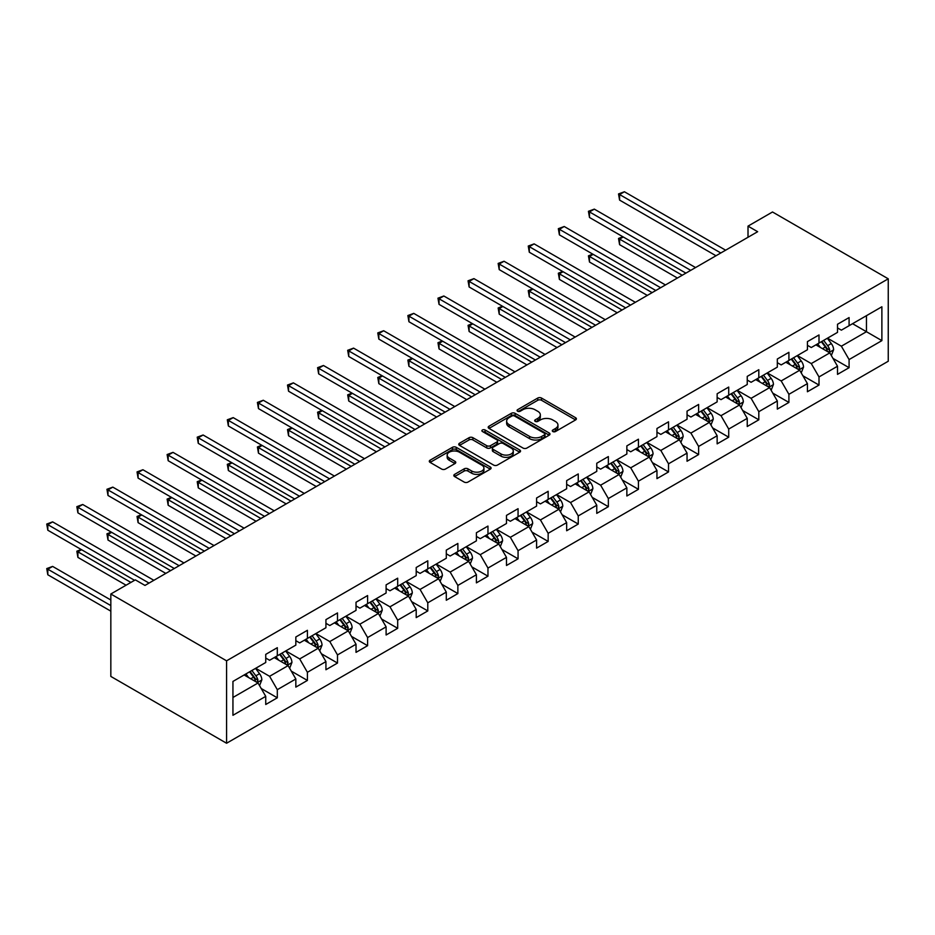 <?xml version="1.0" encoding="UTF-8"?>
<svg xmlns="http://www.w3.org/2000/svg" width="935" height="935" viewBox="0 0 935 935"><rect width="100%" height="100%" fill="white"/><g stroke="black" fill="none" stroke-linecap="round" stroke-linejoin="round"><path stroke-width="1.4" d="M552.842 431.538A1.87 1.087 0 0 0 555.495 431.538L575.609 419.92A2.676 1.543 0 0 0 576.392 418.833A2.676 1.543 0 0 0 575.609 417.735L541.529 398.065A2.676 1.543 0 0 0 537.742 398.065L517.616 409.682A1.87 1.087 0 0 0 517.067 410.442A1.87 1.087 0 0 0 517.616 411.213A1.87 1.087 0 0 0 520.269 411.213L522.875 409.705A8.567 4.944 0 0 1 534.995 409.705L537.835 411.342A8.567 4.944 0 0 1 540.337 414.848A8.567 4.944 0 0 1 537.835 418.342L535.229 419.838A1.87 1.087 0 0 0 534.68 420.61A1.87 1.087 0 0 0 535.229 421.369A1.87 1.087 0 0 0 537.882 421.369L540.488 419.873A8.567 4.944 0 0 1 552.597 419.873L555.437 421.51A8.567 4.944 0 0 1 557.95 425.004A8.567 4.944 0 0 1 555.437 428.51L552.842 430.007A1.87 1.087 0 0 0 552.293 430.778A1.87 1.087 0 0 0 552.842 431.538L552.842 430.007M454.609 474.372A2.676 1.543 0 0 0 453.826 475.459A2.676 1.543 0 0 0 454.609 476.558L464.169 482.074A2.676 1.543 0 0 0 467.967 482.074L490.302 469.171A2.676 1.543 0 0 0 491.085 468.084A2.676 1.543 0 0 0 490.302 466.986L456.222 447.316A2.676 1.543 0 0 0 452.435 447.316L430.088 460.207A2.676 1.543 0 0 0 429.305 461.306A2.676 1.543 0 0 0 430.088 462.393L441.647 469.066A2.676 1.543 0 0 0 445.434 469.066L454.994 463.55A2.676 1.543 0 0 0 455.777 462.451A2.676 1.543 0 0 0 454.994 461.364L449.267 458.057A7.164 4.137 0 0 1 447.164 455.123A7.164 4.137 0 0 1 451.582 451.301A7.164 4.137 0 0 1 459.389 452.201L481.829 465.162A7.164 4.137 0 0 1 483.933 468.084A7.164 4.137 0 0 1 479.503 471.906A7.164 4.137 0 0 1 471.696 471.006L467.967 468.844A2.676 1.543 0 0 0 464.169 468.844L454.609 474.372L454.609 476.558M888.25 278.817L772.509 211.988L748.012 226.13L757.654 231.705L144.983 585.427L135.33 579.864L110.833 594.005L226.574 660.823L888.25 278.817L888.25 361.237L226.574 743.243L226.574 660.823M523.062 448.075A2.676 1.543 0 0 0 526.849 448.075L549.196 435.172A2.676 1.543 0 0 0 549.979 434.085A2.676 1.543 0 0 0 549.196 432.987L515.115 413.317A2.676 1.543 0 0 0 511.328 413.317L488.982 426.208A2.676 1.543 0 0 0 488.199 427.307A2.676 1.543 0 0 0 488.982 428.394L523.062 448.075M483.196 431.947A1.87 1.087 0 0 1 485.101 432.215L485.101 429.983L519.755 449.992A2.676 1.543 0 0 1 520.538 451.079A2.676 1.543 0 0 1 519.755 452.178L497.408 465.081A2.676 1.543 0 0 1 493.622 465.081L459.541 445.399L469.101 439.917L469.101 437.685L459.541 443.213A2.676 1.543 0 0 0 458.746 444.3A2.676 1.543 0 0 0 459.541 445.399L459.541 443.213M469.101 439.917A2.676 1.543 0 0 1 472.888 439.917L472.888 437.685A2.676 1.543 0 0 0 469.101 437.685M472.888 437.685L486.703 445.668A2.676 1.543 0 0 0 490.489 445.668L496.836 442.01A2.676 1.543 0 0 0 497.619 440.911A2.676 1.543 0 0 0 496.836 439.824L482.448 431.514A1.87 1.087 0 0 1 481.899 430.743A1.87 1.087 0 0 1 483.056 429.749A1.87 1.087 0 0 1 485.101 429.983M261.204 688.511L277.309 697.802L277.309 689.679L295.834 678.985L295.834 687.108L307.405 680.435L307.405 672.3L325.929 661.606L325.929 669.74L337.5 663.055L337.5 654.921L356.025 644.238L356.025 652.361L367.595 645.688L367.595 637.553L386.108 626.859L386.108 634.994L397.691 628.308L397.691 620.174L416.204 609.48L416.204 617.614L427.786 610.929L427.786 602.806L446.299 592.112L446.299 600.247L457.869 593.561L457.869 585.427L476.394 574.733L476.394 582.867L487.965 576.182L487.965 568.059L506.49 557.365L506.49 565.488L518.06 558.814L518.06 550.68L536.585 539.986L536.585 548.12L548.155 541.435L548.155 533.301L566.668 522.618L566.668 530.741L578.251 524.056L578.251 515.933L596.764 505.239L596.764 513.373L608.346 506.688L608.346 498.554L626.859 487.86L626.859 495.994L638.43 489.309L638.43 481.186L656.954 470.492L656.954 478.626L668.525 471.941L668.525 463.807L687.05 453.113L687.05 461.247L698.62 454.562L698.62 446.439L717.145 435.745L717.145 443.868L728.716 437.194L728.716 429.06L747.24 418.366L747.24 426.5L758.811 419.815L758.811 411.68L777.324 400.998L777.324 409.121L788.906 402.436L788.906 394.313L807.419 383.619L807.419 391.753L819.002 385.068L819.002 376.934L837.515 366.24L837.515 374.374L849.085 367.689L849.085 359.566L881.88 340.632L881.88 306.774L866.453 315.679L866.453 331.715L881.88 340.632M277.309 697.802L265.739 704.487L265.739 696.353L232.944 715.287L232.944 681.428L265.739 662.494L265.739 654.371L277.309 647.686L277.309 655.821L295.834 645.127L295.834 636.992L307.405 630.307L307.405 638.441L325.929 627.747L325.929 619.624L337.5 612.939L337.5 621.062L356.025 610.38L356.025 602.245L367.595 595.56L367.595 603.694L386.108 593L386.108 584.866L397.691 578.192L397.691 586.315L416.204 575.633L416.204 567.498L427.786 560.813L427.786 568.947L446.299 558.253L446.299 550.119L457.869 543.445L457.869 551.568L476.394 540.874L476.394 532.751L487.965 526.066L487.965 534.201L506.49 523.506L506.49 515.372L518.06 508.687L518.06 516.821L536.585 506.127L536.585 498.004L548.155 491.319L548.155 499.442L566.668 488.76L566.668 480.625L578.251 473.94L578.251 482.074L596.764 471.38L596.764 463.246L608.346 456.572L608.346 464.695L626.859 454.001L626.859 445.878L638.43 439.193L638.43 447.327L656.954 436.633L656.954 428.499L668.525 421.825L668.525 429.948L687.05 419.254L687.05 411.131L698.62 404.446L698.62 412.58L717.145 401.886L717.145 393.752L728.716 387.067L728.716 395.201L747.24 384.507L747.24 376.384L758.811 369.699L758.811 377.822L777.324 367.139L777.324 359.005L788.906 352.32L788.906 360.454L807.419 349.76L807.419 341.626L819.002 334.952L819.002 343.075L837.515 332.381L837.515 324.258L849.085 317.573L849.085 325.707L881.88 306.774M274.224 657.597L288.12 665.615L269.596 676.309L255.711 668.291M265.739 658.041L269.596 660.274L277.309 655.821M269.596 676.309L277.309 689.679M288.12 665.615L295.834 678.985M304.319 640.23L318.204 648.247L299.691 658.93L285.806 650.912M295.834 640.674L299.691 642.894L307.405 638.441M299.691 658.93L307.405 672.3M318.204 648.247L325.929 661.606M334.414 622.85L348.299 630.868L329.786 641.562L315.89 633.544M325.929 623.294L329.786 625.527L337.5 621.062M329.786 641.562L337.5 654.921M348.299 630.868L356.025 644.238M364.51 605.471L378.394 613.5L359.882 624.183L345.985 616.165M356.025 605.927L359.882 608.147L367.595 603.694M359.882 624.183L367.595 637.553M378.394 613.5L386.108 626.859M394.605 588.103L408.49 596.121L389.965 606.815L376.08 598.797M386.108 588.547L389.965 590.78L397.691 586.315M389.965 606.815L397.691 620.174M408.49 596.121L416.204 609.48M424.689 570.724L438.585 578.742L420.06 589.436L406.176 581.418M416.204 571.168L420.06 573.4L427.786 568.947M420.06 589.436L427.786 602.806M438.585 578.742L446.299 592.112M454.784 553.356L468.68 561.374L450.156 572.068L436.271 564.039M446.299 553.8L450.156 556.021L457.869 551.568M450.156 572.068L457.869 585.427M468.68 561.374L476.394 574.733M484.879 535.977L498.776 543.995L480.251 554.689L466.366 546.671M476.394 536.421L480.251 538.654L487.965 534.201M480.251 554.689L487.965 568.059M498.776 543.995L506.49 557.365M514.975 518.609L528.859 526.627L510.346 537.309L496.45 529.292M506.49 519.054L510.346 521.274L518.06 516.821M510.346 537.309L518.06 550.68M528.859 526.627L536.585 539.986M545.07 501.23L558.955 509.248L540.442 519.942L526.545 511.924M536.585 501.674L540.442 503.907L548.155 499.442M540.442 519.942L548.155 533.301M558.955 509.248L566.668 522.618M575.165 483.851L589.05 491.868L570.537 502.562L556.641 494.545M566.668 484.295L570.537 486.527L578.251 482.074M570.537 502.562L578.251 515.933M589.05 491.868L596.764 505.239M605.261 466.483L619.145 474.501L600.621 485.195L586.736 477.177M596.764 466.927L600.621 469.148L608.346 464.695M600.621 485.195L608.346 498.554M619.145 474.501L626.859 487.86M635.344 449.104L649.241 457.121L630.716 467.816L616.831 459.798M626.859 449.548L630.716 451.78L638.43 447.327M630.716 467.816L638.43 481.186M649.241 457.121L656.954 470.492M665.439 431.736L679.336 439.754L660.811 450.448L646.926 442.419M656.954 432.18L660.811 434.401L668.525 429.948M660.811 450.448L668.525 463.807M679.336 439.754L687.05 453.113M695.535 414.357L709.42 422.375L690.907 433.069L677.022 425.051M687.05 414.801L690.907 417.033L698.62 412.58M690.907 433.069L698.62 446.439M709.42 422.375L717.145 435.745M725.63 396.978L739.515 405.007L721.002 415.689L707.105 407.672M717.145 397.433L721.002 399.654L728.716 395.201M721.002 415.689L728.716 429.06M739.515 405.007L747.24 418.366M755.725 379.61L769.61 387.628L751.097 398.322L737.201 390.304M747.24 380.054L751.097 382.286L758.811 377.822M751.097 398.322L758.811 411.68M769.61 387.628L777.324 400.998M785.821 362.231L799.706 370.248L781.181 380.942L767.296 372.925M777.324 362.675L781.181 364.907L788.906 360.454M781.181 380.942L788.906 394.313M799.706 370.248L807.419 383.619M815.904 344.863L829.801 352.881L811.276 363.575L797.391 355.557M807.419 345.307L811.276 347.528L819.002 343.075M811.276 363.575L819.002 376.934M829.801 352.881L837.515 366.24M852.556 323.697L866.453 331.715L841.371 346.195L827.487 338.178M837.515 327.928L841.371 330.16L849.085 325.707M841.371 346.195L849.085 359.566M110.833 594.005L110.833 676.426L226.574 743.243M748.012 226.13L748.012 237.268M232.944 697.475L258.025 682.994L244.128 674.976M258.025 682.994L265.739 696.353M832.98 358.397L849.085 367.689M802.885 375.765L819.002 385.068M772.801 393.144L788.906 402.436M742.706 410.512L758.811 419.815M712.61 427.891L728.716 437.194M682.515 445.259L698.62 454.562M652.42 462.638L668.525 471.941M622.324 480.017L638.43 489.309M592.229 497.385L608.346 506.688M562.145 514.764L578.251 524.056M532.05 532.132L548.155 541.435M501.955 549.511L518.06 558.814M471.859 566.89L487.965 576.182M441.764 584.258L457.869 593.561M411.669 601.637L427.786 610.929M381.574 619.005L397.691 628.308M351.49 636.384L367.595 645.688M321.395 653.752L337.5 663.055M291.299 671.131L307.405 680.435M553.59 431.806L555.437 430.731A8.567 4.944 0 0 0 557.95 427.237L557.95 425.004M540.337 414.848L540.337 417.068A8.567 4.944 0 0 1 537.835 420.563L535.977 421.638M575.574 419.944L541.529 400.285A2.676 1.543 0 0 0 537.742 400.285L518.364 411.47M549.161 435.196L515.115 415.537A2.676 1.543 0 0 0 511.328 415.537L489.017 428.417L488.982 426.208M544.462 434.845A1.87 1.087 0 0 0 545.011 434.085A1.87 1.087 0 0 0 544.462 433.314L514.542 416.04A1.87 1.087 0 0 0 511.889 416.04L509.143 417.629A8.567 4.944 0 0 0 506.641 421.124A8.567 4.944 0 0 0 509.143 424.63L529.596 436.435A8.567 4.944 0 0 0 541.716 436.435L544.462 434.845L544.462 437.077A1.87 1.087 0 0 0 545.011 436.306L545.011 434.085M506.641 421.124L506.641 423.356A8.567 4.944 0 0 0 509.143 426.851L509.143 424.63M544.462 437.077L541.716 438.655A8.567 4.944 0 0 1 529.596 438.655L509.143 426.851M472.888 439.917L486.703 447.9A2.676 1.543 0 0 0 490.489 447.9L496.836 444.242A2.676 1.543 0 0 0 497.619 443.143L497.619 440.911M485.101 432.215L519.708 452.201M501.055 453.954A7.164 4.137 0 0 0 508.862 454.854A7.164 4.137 0 0 0 513.28 451.032A7.164 4.137 0 0 0 511.176 448.099L503.275 443.541A2.676 1.543 0 0 0 499.489 443.541L493.142 447.199A2.676 1.543 0 0 0 492.359 448.297A2.676 1.543 0 0 0 493.142 449.384L501.055 453.954L501.055 456.175A7.164 4.137 0 0 0 508.862 457.075A7.164 4.137 0 0 0 513.28 453.253L513.28 451.032M492.359 448.297L492.359 450.518A2.676 1.543 0 0 0 493.142 451.617L493.142 449.384M501.055 456.175L493.142 451.617M483.933 468.084L483.933 470.305A7.164 4.137 0 0 1 479.503 474.127A7.164 4.137 0 0 1 471.696 473.239L467.967 471.076A2.676 1.543 0 0 0 464.169 471.076L454.644 476.569M447.164 455.123L447.164 457.355A7.164 4.137 0 0 0 449.267 460.277L449.267 458.057M454.959 463.561L449.267 460.277M490.302 466.986L490.302 469.171L456.222 449.536A2.676 1.543 0 0 0 452.435 449.536L430.123 462.416L430.088 460.207M831.32 355.522L833.623 349.737A7.235 4.172 -120 0 0 831.308 343.577L827.335 338.271M820.392 347.446L817.681 343.835M623.259 236.976L619.589 239.091L619.589 244.654L677.396 278.034M828.679 352.238L829.719 350.052A7.235 4.172 -120 0 0 827.65 345.693L823.665 340.387M821.853 341.427L826.271 347.329A3.682 2.127 60 0 1 826.937 348.439L829.719 350.052M821.351 341.719L825.336 347.037A7.235 4.172 60 0 1 827.405 351.385M619.589 244.654L618.526 238.472L682.223 275.252M618.526 238.472L622.827 236.73M720.803 252.976L619.589 194.538L624.416 191.757L725.63 250.194M715.988 255.758L619.589 200.102L619.589 194.538L618.526 193.931L624.416 191.757M619.589 200.102L618.526 193.931M801.225 372.89L803.527 367.116A7.235 4.172 -120 0 0 801.213 360.957L797.239 355.639M790.297 364.825L787.586 361.214M593.164 254.343L589.494 256.459L589.494 262.034L647.312 295.413M798.583 369.606L799.624 367.42A7.235 4.172 -120 0 0 797.555 363.072L793.57 357.754M791.758 358.806L796.176 364.697A3.682 2.127 60 0 1 796.842 365.819L799.624 367.42M791.255 359.098L795.241 364.405A7.235 4.172 60 0 1 797.31 368.752M589.494 262.034L588.431 255.851L652.127 292.632M588.431 255.851L592.732 254.098M771.141 390.269L773.432 384.484A7.235 4.172 -120 0 0 771.13 378.336L767.144 373.018M760.202 382.193L757.502 378.582M563.069 271.723L559.399 273.838L559.399 279.401L617.217 312.781M768.488 386.985L769.528 384.799A7.235 4.172 -120 0 0 767.46 380.451L763.474 375.134M761.663 376.174L766.081 382.076A3.682 2.127 60 0 1 766.747 383.198L769.528 384.799M761.16 376.466L765.146 381.784A7.235 4.172 60 0 1 767.214 386.132M559.399 279.401L558.335 273.23L622.032 309.999M558.335 273.23L562.648 271.477M690.708 270.355L589.494 211.918L594.321 209.124L695.535 267.562M685.893 273.137L589.494 217.481L589.494 211.918L588.431 211.298L594.321 209.124M589.494 217.481L588.431 211.298M660.624 287.723L559.399 229.285L564.226 226.504L665.439 284.941M655.797 290.505L559.399 234.86L559.399 229.285L558.335 228.678L564.226 226.504M559.399 234.86L558.335 228.678M741.046 407.637L743.337 401.863A7.235 4.172 -120 0 0 741.034 395.704L737.049 390.386M730.106 399.572L727.407 395.961M532.973 289.09L529.303 291.217L529.303 296.781L587.122 330.16M738.405 404.352L739.433 402.167A7.235 4.172 -120 0 0 737.364 397.819L733.379 392.501M731.567 393.553L735.985 399.444A3.682 2.127 60 0 1 736.663 400.566L739.433 402.167M731.065 393.845L735.05 399.163A7.235 4.172 60 0 1 737.119 403.511M529.303 296.781L528.252 290.598L591.948 327.379M528.252 290.598L532.553 288.845M710.951 425.016L713.241 419.231A7.235 4.172 -120 0 0 710.939 413.083L706.953 407.765M700.011 416.94L697.311 413.328M502.878 306.47L499.208 308.585L499.208 314.16L557.026 347.528M708.309 421.732L709.338 419.546A7.235 4.172 -120 0 0 707.269 415.198L703.295 409.881M701.484 410.921L705.902 416.823A3.682 2.127 60 0 1 706.568 417.945L709.338 419.546M700.969 411.213L704.955 416.531A7.235 4.172 60 0 1 707.024 420.879M499.208 314.16L498.156 307.977L561.853 344.746M498.156 307.977L502.457 306.224M680.855 442.395L683.146 436.61A7.235 4.172 -120 0 0 680.844 430.451L676.858 425.144M669.916 434.319L667.216 430.708M472.783 323.849L469.125 325.964L469.125 331.528L526.931 364.907M678.214 439.099L679.242 436.914A7.235 4.172 -120 0 0 677.174 432.566L673.2 427.26M671.388 428.3L675.806 434.202A3.682 2.127 60 0 1 676.472 435.313L679.242 436.914M670.886 428.592L674.86 433.91A7.235 4.172 60 0 1 676.928 438.258M469.125 331.528L468.061 325.345L531.758 362.125M468.061 325.345L472.362 323.603M630.529 305.102L529.303 246.665L534.13 243.883L635.344 302.321M625.702 307.884L529.303 252.228L529.303 246.665L528.252 246.045L534.13 243.883M529.303 252.228L528.252 246.045M600.434 322.47L499.208 264.032L504.035 261.251L605.261 319.688M595.607 325.263L499.208 269.607L499.208 264.032L498.156 263.425L504.035 261.251M499.208 269.607L498.156 263.425M570.338 339.849L469.125 281.412L473.94 278.63L575.165 337.067M565.511 342.631L469.125 286.975L469.125 281.412L468.061 280.792L473.94 278.63M469.125 286.975L468.061 280.792M540.243 357.217L439.029 298.779L443.844 295.998L545.07 354.435M535.428 360.01L439.029 304.354L439.029 298.779L437.966 298.171L443.844 295.998M439.029 304.354L437.966 298.171M510.148 374.596L408.934 316.159L413.761 313.377L514.975 371.814M505.332 377.378L408.934 321.733L408.934 316.159L407.87 315.551L413.761 313.377M408.934 321.733L407.87 315.551M480.052 391.975L378.839 333.538L383.666 330.745L484.879 389.182M475.237 394.757L378.839 339.101L378.839 333.538L377.775 332.918L383.666 330.745M378.839 339.101L377.775 332.918M449.969 409.343L348.743 350.906L353.57 348.124L454.784 406.561M445.142 412.125L348.743 356.48L348.743 350.906L347.68 350.298L353.57 348.124M348.743 356.48L347.68 350.298M419.873 426.722L318.648 368.285L323.475 365.503L424.689 423.941M415.046 429.504L318.648 373.848L318.648 368.285L317.596 367.665L323.475 365.503M318.648 373.848L317.596 367.665M389.778 444.09L288.564 385.652L293.38 382.871L394.605 441.308M384.951 446.883L288.564 391.227L288.564 385.652L287.501 385.045L293.38 382.871M288.564 391.227L287.501 385.045M359.683 461.469L258.469 403.032L263.284 400.25L364.51 458.688M354.856 464.251L258.469 408.595L258.469 403.032L257.406 402.424L263.284 400.25M258.469 408.595L257.406 402.424M329.587 478.849L228.374 420.399L233.201 417.618L334.414 476.055M324.772 481.63L228.374 425.974L228.374 420.399L227.31 419.792L233.201 417.618M228.374 425.974L227.31 419.792M299.492 496.216L198.278 437.779L203.105 434.997L304.319 493.435M294.677 498.998L198.278 443.354L198.278 437.779L197.215 437.171L203.105 434.997M198.278 443.354L197.215 437.171M269.409 513.596L168.183 455.158L173.01 452.365L274.224 510.802M264.582 516.377L168.183 460.721L168.183 455.158L167.12 454.539L173.01 452.365M168.183 460.721L167.12 454.539M239.313 530.963L138.088 472.526L142.915 469.744L244.128 528.182M234.486 533.745L138.088 478.101L138.088 472.526L137.036 471.918L142.915 469.744M138.088 478.101L137.036 471.918M650.76 459.763L653.051 453.989A7.235 4.172 -120 0 0 650.748 447.83L646.763 442.512M639.832 451.687L637.121 448.087M442.687 341.217L439.029 343.332L439.029 348.907L496.836 382.286M648.119 456.479L649.159 454.293A7.235 4.172 -120 0 0 647.09 449.945L643.105 444.628M641.293 445.679L645.711 451.57A3.682 2.127 60 0 1 646.377 452.692L649.159 454.293M640.791 445.972L644.764 451.278A7.235 4.172 60 0 1 646.845 455.625M439.029 348.907L437.966 342.724L501.663 379.493M437.966 342.724L442.267 340.971M620.665 477.142L622.967 471.357A7.235 4.172 -120 0 0 620.653 465.198L616.679 459.891M609.737 469.066L607.025 465.455M412.604 358.596L408.934 360.711L408.934 366.275L466.752 399.654M618.023 473.858L619.063 471.672A7.235 4.172 -120 0 0 616.995 467.313L613.009 462.007M611.198 463.047L615.616 468.949A3.682 2.127 60 0 1 616.282 470.06L619.063 471.672M610.695 463.339L614.681 468.657A7.235 4.172 60 0 1 616.749 473.005M408.934 366.275L407.87 360.092L471.567 396.872M407.87 360.092L412.171 358.35M590.569 494.51L592.872 488.736A7.235 4.172 -120 0 0 590.558 482.577L586.584 477.259M579.642 486.445L576.93 482.834M382.508 375.964L378.839 378.079L378.839 383.654L436.657 417.033M587.928 491.226L588.968 489.04A7.235 4.172 -120 0 0 586.899 484.692L582.914 479.375M581.102 480.426L585.52 486.317A3.682 2.127 60 0 1 586.187 487.439L588.968 489.04M580.6 480.719L584.585 486.025A7.235 4.172 60 0 1 586.654 490.372M378.839 383.654L377.775 377.471L441.472 414.252M377.775 377.471L382.076 375.718M560.486 511.889L562.776 506.104A7.235 4.172 -120 0 0 560.474 499.956L556.489 494.638M549.546 503.813L546.846 500.202M352.413 393.343L348.743 395.458L348.743 401.022L406.561 434.401M557.833 508.605L558.873 506.419A7.235 4.172 -120 0 0 556.804 502.072L552.819 496.754M551.007 497.794L555.425 503.696A3.682 2.127 60 0 1 556.103 504.818L558.873 506.419M550.505 498.086L554.49 503.404A7.235 4.172 60 0 1 556.559 507.752M348.743 401.022L347.68 394.85L411.388 431.619M347.68 394.85L351.992 393.097M530.39 529.257L532.681 523.483A7.235 4.172 -120 0 0 530.379 517.324L526.393 512.006M519.451 521.192L516.751 517.581M322.318 410.71L318.648 412.838L318.648 418.401L376.466 451.78M527.749 525.973L528.778 523.787A7.235 4.172 -120 0 0 526.709 519.439L522.723 514.121M520.912 515.173L525.33 521.064A3.682 2.127 60 0 1 526.008 522.186L528.778 523.787M520.409 515.466L524.395 520.783A7.235 4.172 60 0 1 526.463 525.131M318.648 418.401L317.596 412.218L381.293 448.999M317.596 412.218L321.897 410.477M500.295 546.636L502.586 540.851A7.235 4.172 -120 0 0 500.283 534.703L496.298 529.385M489.356 538.56L486.656 534.949M292.223 428.09L288.564 430.205L288.564 435.78L346.371 469.148M497.654 543.352L498.682 541.166A7.235 4.172 -120 0 0 496.614 536.819L492.64 531.501M490.828 532.541L495.246 538.443A3.682 2.127 60 0 1 495.912 539.565L498.682 541.166M490.326 532.833L494.299 538.151A7.235 4.172 60 0 1 496.368 542.499M288.564 435.78L287.501 429.597L351.198 466.366M287.501 429.597L291.802 427.844M470.2 564.015L472.491 558.23A7.235 4.172 -120 0 0 470.188 552.071L466.203 546.765M459.26 555.939L456.56 552.328M262.127 445.469L258.469 447.584L258.469 453.148L316.275 486.527M467.558 560.731L468.587 558.534A7.235 4.172 -120 0 0 466.518 554.186L462.544 548.88M460.733 549.92L465.151 555.822A3.682 2.127 60 0 1 465.817 556.933L468.587 558.534M460.23 550.212L464.204 555.53A7.235 4.172 60 0 1 466.273 559.878M258.469 453.148L257.406 446.965L321.102 483.746M257.406 446.965L261.706 445.224M440.104 581.383L442.407 575.609A7.235 4.172 -120 0 0 440.093 569.45L436.119 564.132M429.177 573.307L426.465 569.707M232.044 462.837L228.374 464.952L228.374 470.527L286.18 503.907M437.463 578.099L438.503 575.913A7.235 4.172 -120 0 0 436.435 571.566L432.449 566.248M430.638 567.3L435.055 573.19A3.682 2.127 60 0 1 435.722 574.312L438.503 575.913M430.135 567.592L434.12 572.898A7.235 4.172 60 0 1 436.189 577.246M228.374 470.527L227.31 464.344L291.007 501.113M227.31 464.344L231.611 462.591M410.009 598.762L412.312 592.977A7.235 4.172 -120 0 0 409.998 586.818L406.024 581.512M399.081 590.686L396.37 587.075M201.948 480.216L198.278 482.331L198.278 487.895L256.096 521.274M407.368 595.478L408.408 593.293A7.235 4.172 -120 0 0 406.339 588.945L402.354 583.627M400.542 584.667L404.96 590.569A3.682 2.127 60 0 1 405.626 591.68L408.408 593.293M400.04 584.959L404.025 590.277A7.235 4.172 60 0 1 406.094 594.625M198.278 487.895L197.215 481.712L260.912 518.493M197.215 481.712L201.516 479.971M379.926 616.13L382.216 610.356A7.235 4.172 -120 0 0 379.902 604.197L375.928 598.879M368.986 608.066L366.286 604.454M171.853 497.584L168.183 499.699L168.183 505.274L226.001 538.654M377.272 612.846L378.313 610.66A7.235 4.172 -120 0 0 376.244 606.312L372.259 600.995M370.447 602.047L374.865 607.937A3.682 2.127 60 0 1 375.531 609.059L378.313 610.66M369.944 602.339L373.93 607.645A7.235 4.172 60 0 1 375.999 611.993M168.183 505.274L167.12 499.091L230.816 535.872M167.12 499.091L171.432 497.338M349.83 633.509L352.121 627.724A7.235 4.172 -120 0 0 349.819 621.576L345.833 616.258M338.891 625.433L336.191 621.822M141.758 514.963L138.088 517.078L138.088 522.642L195.906 556.021M347.189 630.225L348.217 628.039A7.235 4.172 -120 0 0 346.149 623.692L342.163 618.374M340.352 619.414L344.77 625.316A3.682 2.127 60 0 1 345.447 626.438L348.217 628.039M339.849 619.706L343.835 625.024A7.235 4.172 60 0 1 345.903 629.372M138.088 522.642L137.036 516.471L200.733 553.24M137.036 516.471L141.337 514.717M319.735 650.889L322.026 645.103A7.235 4.172 -120 0 0 319.723 638.944L315.738 633.626M308.795 642.812L306.096 639.201M111.662 532.331L107.993 534.458L107.993 540.021L165.811 573.4M317.094 647.593L318.122 645.407A7.235 4.172 -120 0 0 316.053 641.059L312.08 635.742M310.268 636.793L314.674 642.684A3.682 2.127 60 0 1 315.352 643.806L318.122 645.407M309.754 637.086L313.739 642.403A7.235 4.172 60 0 1 315.808 646.751M107.993 540.021L106.941 533.838L170.637 570.619M106.941 533.838L111.242 532.097M209.218 548.342L107.993 489.905L112.819 487.123L214.033 545.561M204.391 551.124L107.993 495.468L107.993 489.905L106.941 489.285L112.819 487.123M107.993 495.468L106.941 489.285M289.64 668.256L291.93 662.471A7.235 4.172 -120 0 0 289.628 656.323L285.642 651.005M278.7 660.18L276 656.569M81.567 549.71L77.909 551.825L77.909 557.4L126.073 585.205M286.998 664.972L288.027 662.786A7.235 4.172 -120 0 0 285.958 658.439L281.984 653.121M280.173 654.173L284.591 660.063A3.682 2.127 60 0 1 285.257 661.185L288.027 662.786M279.67 654.453L283.644 659.771A7.235 4.172 60 0 1 285.713 664.119M77.909 557.4L76.845 551.218L130.9 582.423M76.845 551.218L81.146 549.464M179.123 565.71L77.909 507.273L82.724 504.491L183.95 562.928M174.296 568.503L77.909 512.847L77.909 507.273L76.845 506.665L82.724 504.491M77.909 512.847L76.845 506.665M259.544 685.635L261.835 679.85A7.235 4.172 -120 0 0 259.533 673.691L255.547 668.385M248.617 677.559L245.905 673.948M110.833 600.013L52.629 566.411L47.814 569.205L47.814 574.768L110.833 611.151M256.903 682.351L257.943 680.154A7.235 4.172 -120 0 0 255.863 675.806L251.889 670.5M250.077 671.54L254.495 677.443A3.682 2.127 60 0 1 255.161 678.553L257.943 680.154M249.575 671.833L253.549 677.15A7.235 4.172 60 0 1 255.617 681.498M47.814 574.768L46.75 568.585L110.833 605.588M46.75 568.585L52.629 566.411M149.027 583.089L47.814 524.652L52.629 521.87L153.854 580.308M134.558 580.308L47.814 530.215L47.814 524.652L46.75 524.044L52.629 521.87M47.814 530.215L46.75 524.044M555.437 430.731L555.437 428.51M535.229 421.369L535.229 419.838M537.835 420.563L537.835 418.342M517.616 411.213L517.616 409.682M537.742 400.285L537.742 398.065M541.529 400.285L541.529 398.065M575.609 419.92L575.609 417.735M511.328 415.537L511.328 413.317M515.115 415.537L515.115 413.317M549.196 435.172L549.196 432.987M529.596 438.655L529.596 436.435M541.716 438.655L541.716 436.435M486.703 447.9L486.703 445.668M490.489 447.9L490.489 445.668M496.836 444.242L496.836 442.01M519.755 452.178L519.755 449.992M464.169 471.076L464.169 468.844M467.967 471.076L467.967 468.844M471.696 473.239L471.696 471.006M454.994 463.55L454.994 461.364M452.435 449.536L452.435 447.316M456.222 449.536L456.222 447.316M829.088 352.472L833.576 349.877M827.65 345.693L831.308 343.577M822.508 348.661L825.336 347.037M798.993 369.839L803.481 367.256M797.555 363.072L801.213 360.957M792.413 366.041L795.241 364.405M768.897 387.219L773.385 384.624M767.46 380.451L771.13 378.336M762.317 383.42L765.146 381.784M738.802 404.586L743.29 402.003M737.364 397.819L741.034 395.704M732.222 400.788L735.05 399.163M708.707 421.966L713.195 419.371M707.269 415.198L710.939 413.083M702.127 418.167L704.955 416.531M678.623 439.345L683.099 436.75M677.174 432.566L680.844 430.451M672.031 435.535L674.86 433.91M648.528 456.712L653.004 454.13M647.09 449.945L650.748 447.83M641.948 452.914L644.764 451.278M618.432 474.092L622.92 471.497M616.995 467.313L620.653 465.198M611.852 470.293L614.681 468.657M588.337 491.459L592.825 488.876M586.899 484.692L590.558 482.577M581.757 487.661L584.585 486.025M558.242 508.839L562.73 506.244M556.804 502.072L560.474 499.956M551.662 505.04L554.49 503.404M528.146 526.206L532.634 523.623M526.709 519.439L530.379 517.324M521.566 522.408L524.395 520.783M498.051 543.586L502.539 540.991M496.614 536.819L500.283 534.703M491.471 539.787L494.299 538.151M467.967 560.965L472.444 558.37M466.518 554.186L470.188 552.071M461.376 557.155L464.204 555.53M437.872 578.333L442.36 575.75M436.435 571.566L440.093 569.45M431.292 574.534L434.12 572.898M407.777 595.712L412.265 593.117M406.339 588.945L409.998 586.818M401.197 591.913L404.025 590.277M377.682 613.079L382.17 610.497M376.244 606.312L379.902 604.197M371.101 609.281L373.93 607.645M347.586 630.459L352.074 627.864M346.149 623.692L349.819 621.576M341.006 626.66L343.835 625.024M317.491 647.826L321.979 645.244M316.053 641.059L319.723 638.944M310.911 644.028L313.739 642.403M287.407 665.206L291.884 662.611M285.958 658.439L289.628 656.323M280.816 661.407L283.644 659.771M257.312 682.585L261.788 679.99M255.863 675.806L259.533 673.691M250.732 678.775L253.549 677.15"/></g></svg>
